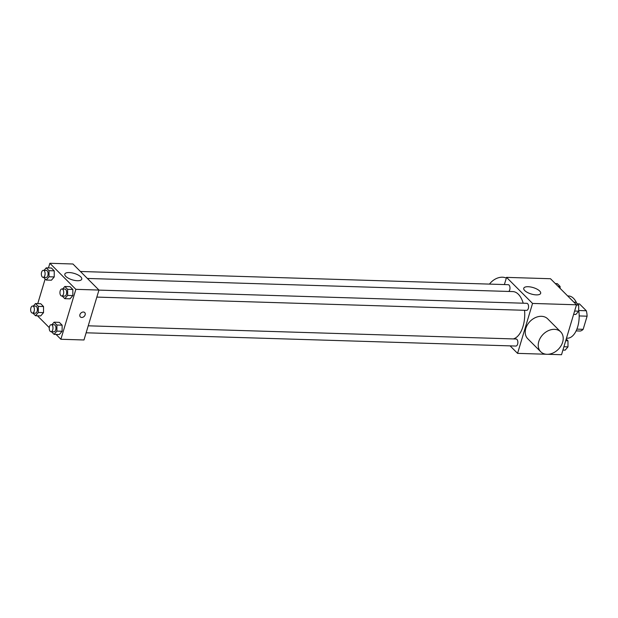 <?xml version="1.0" encoding="UTF-8"?>
<svg xmlns="http://www.w3.org/2000/svg" width="618" height="618" viewBox="0 0 618 618"><rect width="100%" height="100%" fill="white"/><g stroke="black" fill="none" stroke-linecap="round" stroke-linejoin="round"><path stroke-width="0.93" d="M577.428 303.832L579.468 303.894L586.312 310.746A13.635 7.254 -88.2 0 1 587.1 316.184L583.16 329.324A13.635 7.254 -88.2 0 1 580.225 331.032L576.13 330.9M578.757 310.514L586.312 310.746M576.903 329.131L583.16 329.324M579.182 315.945L587.1 316.184M566.482 338.185L567.278 338.208A21.128 11.24 -88.2 0 0 578.687 310.074M576.617 303.013A21.128 11.24 -88.2 0 0 568.583 295.976L567.672 295.945M504.381 284.566L506.544 277.374L550.499 278.733L576.501 304.79L561.523 354.717L547.842 354.292M506.544 277.374L532.546 303.438L517.567 353.365L546.127 354.245M517.567 353.365L510.097 345.871M513.311 338.927A23.801 12.661 -88.2 0 0 524.543 310.29M523.207 303.206A23.801 12.661 -88.2 0 0 512.785 291.58L87.377 278.448M96.841 297.096L526.598 310.36A3.523 1.869 -88.2 0 0 528.575 306.891A3.523 1.869 -88.2 0 0 526.814 303.314L98.934 290.112M86.134 332.793L515.883 346.049A3.523 1.869 -88.2 0 0 517.869 342.588A3.523 1.869 -88.2 0 0 516.1 339.012L88.227 325.81M80.425 271.48L508.22 284.682A3.523 1.869 91.8 0 1 509.734 289.834A3.523 1.869 91.8 0 1 508.761 291.457M532.546 303.438L576.501 304.79M528.135 286.713A8.83 3.353 -163.3 0 1 536.965 289.116A8.83 3.353 -163.3 0 1 540.665 293.334A8.83 3.353 -163.3 0 1 531.248 294.006A8.83 3.353 -163.3 0 1 523.747 288.258A8.83 3.353 -163.3 0 1 528.135 286.713M540.75 351.766L527.749 338.734A14.083 10.661 -44.9 0 1 530.19 321.244A14.083 10.661 -44.9 0 1 547.687 318.842L560.688 331.874A14.083 10.661 -44.9 0 1 562.643 342.187A14.083 10.661 -44.9 0 1 552.847 353.087A14.083 10.661 -44.9 0 1 540.75 351.766A14.083 10.661 -44.9 0 1 543.191 334.276A14.083 10.661 -44.9 0 1 560.688 331.874M506.327 278.1A14.083 10.661 135.1 0 0 489.487 284.102M48.467 267.926L49.857 263.283L72.955 263.994L98.957 290.058L83.978 339.977L60.881 339.267L56.053 334.431M49.278 327.64L37.466 315.798M62.65 288.992L64.805 286.489L70.019 286.652L72.831 289.471L72.839 295.566L70.027 298.834L72.839 295.566L67.617 295.404L64.805 298.672L62.163 296.022M33.349 306.057L35.504 303.554L40.718 303.716L43.53 306.536L43.538 312.631L40.726 315.898L43.538 312.631L38.316 312.469L35.512 315.736L32.862 313.087M49.857 263.283L75.859 289.34L60.881 339.267M37.752 303.623L45.153 278.973M51.943 324.689L54.09 322.187L59.305 322.349L62.124 325.168L62.124 331.263L59.313 334.531L62.124 331.263L56.91 331.101L54.098 334.369L51.456 331.719M44.063 270.36L46.211 267.857L51.425 268.019L54.237 270.839L54.245 276.934L51.433 280.201L54.245 276.934L49.031 276.771L46.219 280.039L43.577 277.389M75.859 289.34L98.957 290.058M69.216 272.553A8.83 3.353 -163.3 0 1 78.046 274.956A8.83 3.353 -163.3 0 1 81.746 279.174A8.83 3.353 -163.3 0 1 72.329 279.846A8.83 3.353 -163.3 0 1 64.828 274.098A8.83 3.353 -163.3 0 1 69.216 272.553M84.705 312.569A3.082 2.333 -44.9 0 1 85.129 314.825A3.082 2.333 -44.9 0 1 82.99 317.204A3.082 2.333 -44.9 0 1 80.348 316.918A3.082 2.333 -44.9 0 1 80.881 313.094A3.082 2.333 -44.9 0 1 84.705 312.569A3.082 2.333 -44.9 0 1 85.137 314.825A3.082 2.333 -44.9 0 1 82.99 317.204A3.082 2.333 -44.9 0 1 80.34 316.918M46.211 267.857L49.023 270.676L49.031 276.771M43.129 277.374L46.103 277.467A3.523 1.869 -88.2 0 0 48.088 274.006A3.523 1.869 -88.2 0 0 46.327 270.429L43.345 270.336A3.523 1.869 -88.2 0 0 41.607 272.229A3.523 1.869 -88.2 0 0 43.129 277.374A3.523 1.869 -88.2 0 0 45.106 273.913A3.523 1.869 -88.2 0 0 43.345 270.336M46.219 280.039L51.433 280.201M51.425 268.019L54.237 270.839L54.245 276.934M49.023 270.676L54.237 270.839M64.805 286.489L67.617 289.317L67.617 295.404M61.715 296.014L64.697 296.099A3.523 1.869 -88.2 0 0 66.674 292.638A3.523 1.869 -88.2 0 0 64.913 289.062L61.931 288.969A3.523 1.869 -88.2 0 0 60.201 290.862A3.523 1.869 -88.2 0 0 61.715 296.014A3.523 1.869 -88.2 0 0 63.7 292.546A3.523 1.869 -88.2 0 0 61.931 288.969M64.805 298.672L70.027 298.834M70.019 286.652L72.831 289.471L72.839 295.566M67.617 289.317L72.831 289.471M35.504 303.554L38.316 306.373L38.316 312.469M32.414 313.071L35.396 313.164A3.523 1.869 -88.2 0 0 37.374 309.703A3.523 1.869 -88.2 0 0 35.612 306.126L32.63 306.034A3.523 1.869 -88.2 0 0 30.9 307.926A3.523 1.869 -88.2 0 0 32.414 313.071A3.523 1.869 -88.2 0 0 34.399 309.61A3.523 1.869 -88.2 0 0 32.63 306.034M35.512 315.736L40.726 315.898M40.718 303.716L43.53 306.536L43.538 312.631M38.316 306.373L43.53 306.536M54.09 322.187L56.91 325.006L56.91 331.101M51.008 331.704L53.99 331.796A3.523 1.869 -88.2 0 0 55.968 328.336A3.523 1.869 -88.2 0 0 54.206 324.759L51.224 324.666A3.523 1.869 -88.2 0 0 49.494 326.559A3.523 1.869 -88.2 0 0 51.008 331.704A3.523 1.869 -88.2 0 0 52.986 328.243A3.523 1.869 -88.2 0 0 51.224 324.666M54.098 334.369L59.313 334.531M59.305 322.349L62.124 325.168L62.124 331.263M56.91 325.006L62.124 325.168M555.319 283.569L557.281 283.631L560.093 286.451L560.093 288.351M558.139 286.389L560.093 286.451M573.913 302.202L575.868 302.264L578.687 305.083L578.687 311.178L575.876 314.446L573.62 314.377M574.624 311.047L578.687 311.178M576.432 305.014L578.687 305.083M566.227 339.027L567.973 340.781L567.981 346.868L565.169 350.143L562.913 350.074M563.91 346.744L567.981 346.868M565.725 340.711L567.973 340.781"/></g></svg>
